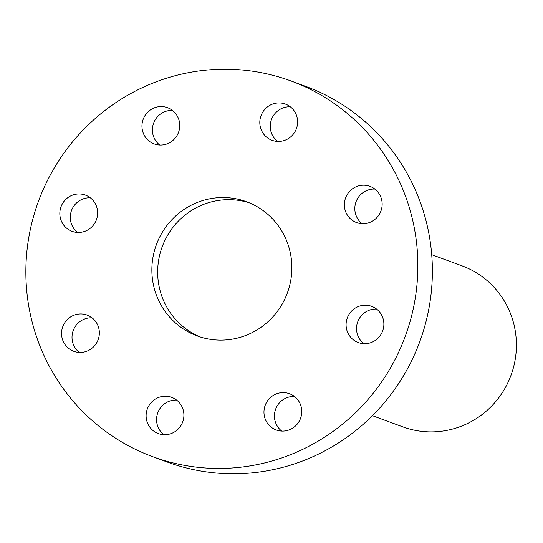 <?xml version="1.0" encoding="UTF-8"?>
<svg xmlns="http://www.w3.org/2000/svg" width="543" height="543" viewBox="0 0 543 543"><rect width="100%" height="100%" fill="white"/><g stroke="black" fill="none" stroke-linecap="round" stroke-linejoin="round"><path stroke-width="0.81" d="M372.43 415.687L402.763 426.852A85.787 83.758 -69.8 0 0 493.173 404.447A85.787 83.758 -69.8 0 0 509.531 311.241A85.787 83.758 -69.8 0 0 462.045 265.846L431.719 254.674M281.722 431.081A19.304 18.842 110.2 0 1 275.966 423.601A19.304 18.842 110.2 0 1 294.462 396.471M300.218 403.951A19.304 18.842 110.2 0 1 296.532 424.925A19.304 18.842 110.2 0 1 276.19 429.968A19.304 18.842 110.2 0 1 265.507 419.753A19.304 18.842 110.2 0 1 269.192 398.779A19.304 18.842 110.2 0 1 289.534 393.736A19.304 18.842 110.2 0 1 300.218 403.951M363.837 343.678A19.304 18.842 110.2 0 1 358.081 336.198A19.304 18.842 110.2 0 1 376.577 309.069M382.333 316.549A19.304 18.842 110.2 0 1 378.654 337.522A19.304 18.842 110.2 0 1 358.312 342.565A19.304 18.842 110.2 0 1 347.629 332.35A19.304 18.842 110.2 0 1 351.307 311.377A19.304 18.842 110.2 0 1 371.65 306.333A19.304 18.842 110.2 0 1 382.333 316.549M163.864 434.699A19.304 18.842 110.2 0 1 158.108 427.219A19.304 18.842 110.2 0 1 176.604 400.089M182.36 407.569A19.304 18.842 110.2 0 1 178.681 428.542A19.304 18.842 110.2 0 1 158.339 433.585A19.304 18.842 110.2 0 1 147.655 423.37A19.304 18.842 110.2 0 1 151.334 402.397A19.304 18.842 110.2 0 1 171.676 397.361A19.304 18.842 110.2 0 1 182.36 407.569M79.312 352.421A19.304 18.842 110.2 0 1 73.556 344.934A19.304 18.842 110.2 0 1 92.052 317.811M97.808 325.291A19.304 18.842 110.2 0 1 94.129 346.258A19.304 18.842 110.2 0 1 73.787 351.301A19.304 18.842 110.2 0 1 63.103 341.085A19.304 18.842 110.2 0 1 66.782 320.119A19.304 18.842 110.2 0 1 87.124 315.076A19.304 18.842 110.2 0 1 97.808 325.291M77.588 232.431A19.304 18.842 110.2 0 1 71.832 224.951A19.304 18.842 110.2 0 1 90.335 197.822M96.091 205.308A19.304 18.842 110.2 0 1 92.405 226.275A19.304 18.842 110.2 0 1 72.063 231.318A19.304 18.842 110.2 0 1 61.379 221.103A19.304 18.842 110.2 0 1 65.058 200.129A19.304 18.842 110.2 0 1 85.4 195.093A19.304 18.842 110.2 0 1 96.091 205.308M159.71 145.029A19.304 18.842 110.2 0 1 153.954 137.549A19.304 18.842 110.2 0 1 172.45 110.426M178.206 117.906A19.304 18.842 110.2 0 1 174.527 138.872A19.304 18.842 110.2 0 1 154.185 143.915A19.304 18.842 110.2 0 1 143.501 133.7A19.304 18.842 110.2 0 1 147.18 112.734A19.304 18.842 110.2 0 1 167.522 107.69A19.304 18.842 110.2 0 1 178.206 117.906M277.561 141.411A19.304 18.842 110.2 0 1 271.805 133.931A19.304 18.842 110.2 0 1 290.308 106.801M296.064 114.281A19.304 18.842 110.2 0 1 292.378 135.255A19.304 18.842 110.2 0 1 272.036 140.298A19.304 18.842 110.2 0 1 261.353 130.082A19.304 18.842 110.2 0 1 265.032 109.109A19.304 18.842 110.2 0 1 285.374 104.066A19.304 18.842 110.2 0 1 296.064 114.281M362.113 223.696A19.304 18.842 110.2 0 1 356.364 216.216A19.304 18.842 110.2 0 1 374.86 189.086M380.616 196.566A19.304 18.842 110.2 0 1 376.93 217.539A19.304 18.842 110.2 0 1 356.588 222.576A19.304 18.842 110.2 0 1 345.905 212.361A19.304 18.842 110.2 0 1 349.59 191.394A19.304 18.842 110.2 0 1 369.932 186.351A19.304 18.842 110.2 0 1 380.616 196.566M286.134 239.572A71.493 69.796 110.2 0 1 272.498 317.241A71.493 69.796 110.2 0 1 197.157 335.913A71.493 69.796 110.2 0 1 157.585 298.08A71.493 69.796 110.2 0 1 171.221 220.417A71.493 69.796 110.2 0 1 246.556 201.738A71.493 69.796 110.2 0 1 286.134 239.572M200.082 336.918A71.493 69.796 110.2 0 1 163.389 300.218A71.493 69.796 110.2 0 1 175.966 223.723A71.493 69.796 110.2 0 1 249.441 202.872M291.021 80.982L305.539 86.33A200.177 195.426 110.2 0 1 416.345 192.256A200.177 195.426 110.2 0 1 378.166 409.727A200.177 195.426 110.2 0 1 167.217 462.018L152.692 456.67A200.177 195.426 110.2 0 1 41.892 350.744A200.177 195.426 110.2 0 1 80.065 133.273A200.177 195.426 110.2 0 1 291.021 80.982A200.177 195.426 110.2 0 1 401.827 186.914A200.177 195.426 110.2 0 1 363.647 404.379A200.177 195.426 110.2 0 1 152.692 456.67"/></g></svg>
